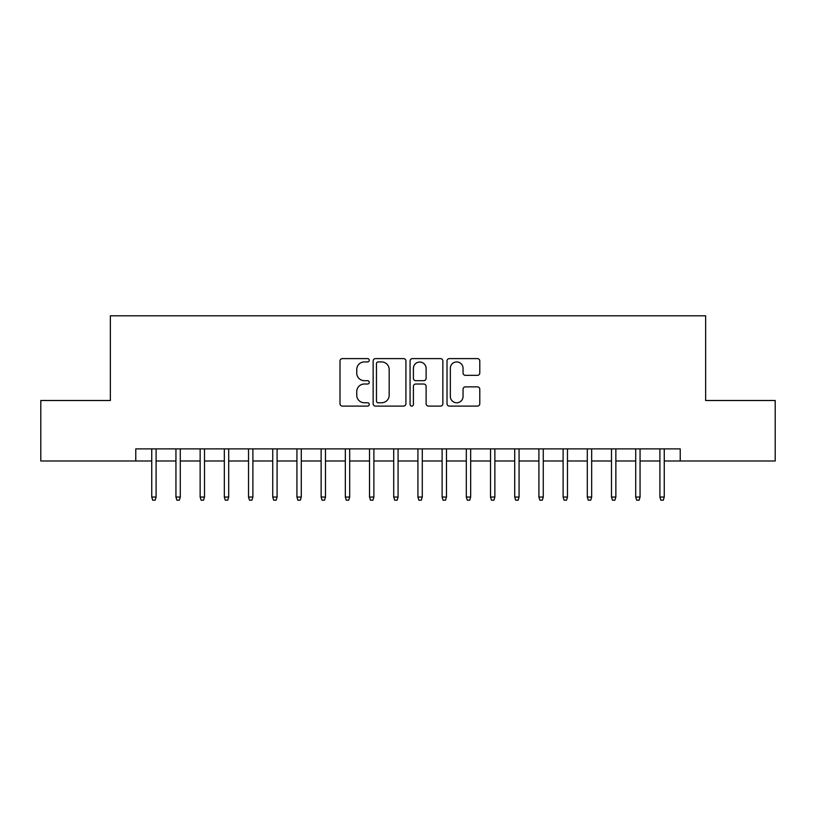 <?xml version="1.0" encoding="UTF-8"?>
<svg xmlns="http://www.w3.org/2000/svg" width="816" height="816" viewBox="0 0 816 816"><rect width="100%" height="100%" fill="white"/><g stroke="black" fill="none" stroke-linecap="round" stroke-linejoin="round"><path stroke-width="1.22" d="M369.281 360.264A1.663 1.663 0 0 0 367.618 358.601L342.383 358.601A2.377 2.377 0 0 0 340.007 360.978L340.007 403.726A2.377 2.377 0 0 0 342.383 406.103L367.618 406.103A1.663 1.663 0 0 0 369.281 404.44A1.663 1.663 0 0 0 367.618 402.778L364.354 402.778A7.599 7.599 0 0 1 356.755 395.179L356.755 391.609A7.599 7.599 0 0 1 364.354 384.01L367.618 384.01A1.663 1.663 0 0 0 369.281 382.347A1.663 1.663 0 0 0 367.618 380.684L364.354 380.684A7.599 7.599 0 0 1 356.755 373.085L356.755 369.526A7.599 7.599 0 0 1 364.354 361.927L367.618 361.927A1.663 1.663 0 0 0 369.281 360.264M477.411 375.34A2.377 2.377 0 0 0 479.788 372.973L479.788 360.978A2.377 2.377 0 0 0 477.411 358.601L449.392 358.601A2.377 2.377 0 0 0 447.015 360.978L447.015 403.726A2.377 2.377 0 0 0 449.392 406.103L477.411 406.103A2.377 2.377 0 0 0 479.788 403.726L479.788 389.242A2.377 2.377 0 0 0 477.411 386.866L465.416 386.866A2.377 2.377 0 0 0 463.049 389.242L463.049 396.423A6.355 6.355 0 0 1 456.695 402.778A6.355 6.355 0 0 1 450.34 396.423L450.34 368.281A6.355 6.355 0 0 1 456.695 361.927A6.355 6.355 0 0 1 463.049 368.281L463.049 372.973A2.377 2.377 0 0 0 465.416 375.34L477.411 375.34M135.772 460.989L40.8 460.989L40.8 400.503L110.364 400.503L110.364 315.802L705.636 315.802L705.636 400.503L775.2 400.503L775.2 460.989L680.228 460.989L680.228 448.892L135.772 448.892L135.772 460.989L151.745 460.989M405.919 360.978A2.377 2.377 0 0 0 403.543 358.601L375.523 358.601A2.377 2.377 0 0 0 373.147 360.978L373.147 403.726A2.377 2.377 0 0 0 375.523 406.103L403.543 406.103A2.377 2.377 0 0 0 405.919 403.726L405.919 360.978M412.457 358.601L440.477 358.601A2.377 2.377 0 0 1 442.853 360.978L442.853 403.726A2.377 2.377 0 0 1 440.477 406.103L428.482 406.103A2.377 2.377 0 0 1 426.115 403.726L426.115 386.386A2.377 2.377 0 0 0 423.739 384.01L415.783 384.01A2.377 2.377 0 0 0 413.406 386.386L413.406 404.44A1.663 1.663 0 0 1 411.743 406.103A1.663 1.663 0 0 1 410.081 404.44L410.081 360.978A2.377 2.377 0 0 1 412.457 358.601M156.101 460.989L175.94 460.989M180.295 460.989L200.144 460.989M204.5 460.989L224.339 460.989M228.694 460.989L248.533 460.989M252.889 460.989L272.738 460.989M277.093 460.989L296.932 460.989M301.288 460.989L321.127 460.989M325.482 460.989L345.331 460.989M349.687 460.989L369.526 460.989M373.881 460.989L393.72 460.989M398.075 460.989L417.925 460.989M422.28 460.989L442.119 460.989M446.474 460.989L466.313 460.989M470.669 460.989L490.518 460.989M494.873 460.989L514.712 460.989M519.068 460.989L538.907 460.989M543.262 460.989L563.111 460.989M567.467 460.989L587.306 460.989M591.661 460.989L611.5 460.989M615.856 460.989L635.705 460.989M640.06 460.989L659.899 460.989M664.255 460.989L680.228 460.989M378.134 361.927A1.663 1.663 0 0 0 376.472 363.589L376.472 401.115A1.663 1.663 0 0 0 378.134 402.778L381.572 402.778A7.599 7.599 0 0 0 389.181 395.179L389.181 369.526A7.599 7.599 0 0 0 381.572 361.927L378.134 361.927M426.115 368.393A6.355 6.355 0 0 0 419.761 362.039A6.355 6.355 0 0 0 413.406 368.393L413.406 378.308A2.377 2.377 0 0 0 415.783 380.684L423.739 380.684A2.377 2.377 0 0 0 426.115 378.308L426.115 368.393M151.745 497.046L152.714 500.198L155.132 500.198L156.101 497.046L151.745 497.046L151.745 448.892M156.101 497.046L156.101 448.892M175.94 497.046L176.909 500.198L179.336 500.198L180.295 497.046L175.94 497.046L175.94 448.892M180.295 497.046L180.295 448.892M200.144 497.046L201.113 500.198L203.531 500.198L204.5 497.046L200.144 497.046L200.144 448.892M204.5 497.046L204.5 448.892M224.339 497.046L225.308 500.198L227.725 500.198L228.694 497.046L224.339 497.046L224.339 448.892M228.694 497.046L228.694 448.892M248.533 497.046L249.502 500.198L251.93 500.198L252.889 497.046L248.533 497.046L248.533 448.892M252.889 497.046L252.889 448.892M272.738 497.046L273.707 500.198L276.124 500.198L277.093 497.046L272.738 497.046L272.738 448.892M277.093 497.046L277.093 448.892M296.932 497.046L297.901 500.198L300.319 500.198L301.288 497.046L296.932 497.046L296.932 448.892M301.288 497.046L301.288 448.892M321.127 497.046L322.096 500.198L324.513 500.198L325.482 497.046L321.127 497.046L321.127 448.892M325.482 497.046L325.482 448.892M345.331 497.046L346.3 500.198L348.718 500.198L349.687 497.046L345.331 497.046L345.331 448.892M349.687 497.046L349.687 448.892M369.526 497.046L370.495 500.198L372.912 500.198L373.881 497.046L369.526 497.046L369.526 448.892M373.881 497.046L373.881 448.892M393.72 497.046L394.689 500.198L397.106 500.198L398.075 497.046L393.72 497.046L393.72 448.892M398.075 497.046L398.075 448.892M417.925 497.046L418.894 500.198L421.311 500.198L422.28 497.046L417.925 497.046L417.925 448.892M422.28 497.046L422.28 448.892M442.119 497.046L443.088 500.198L445.505 500.198L446.474 497.046L442.119 497.046L442.119 448.892M446.474 497.046L446.474 448.892M466.313 497.046L467.282 500.198L469.7 500.198L470.669 497.046L466.313 497.046L466.313 448.892M470.669 497.046L470.669 448.892M490.518 497.046L491.487 500.198L493.904 500.198L494.873 497.046L490.518 497.046L490.518 448.892M494.873 497.046L494.873 448.892M514.712 497.046L515.681 500.198L518.099 500.198L519.068 497.046L514.712 497.046L514.712 448.892M519.068 497.046L519.068 448.892M538.907 497.046L539.876 500.198L542.293 500.198L543.262 497.046L538.907 497.046L538.907 448.892M543.262 497.046L543.262 448.892M563.111 497.046L564.07 500.198L566.498 500.198L567.467 497.046L563.111 497.046L563.111 448.892M567.467 497.046L567.467 448.892M587.306 497.046L588.275 500.198L590.692 500.198L591.661 497.046L587.306 497.046L587.306 448.892M591.661 497.046L591.661 448.892M611.5 497.046L612.469 500.198L614.887 500.198L615.856 497.046L611.5 497.046L611.5 448.892M615.856 497.046L615.856 448.892M635.705 497.046L636.664 500.198L639.091 500.198L640.06 497.046L635.705 497.046L635.705 448.892M640.06 497.046L640.06 448.892M659.899 497.046L660.868 500.198L663.286 500.198L664.255 497.046L659.899 497.046L659.899 448.892M664.255 497.046L664.255 448.892"/></g></svg>
